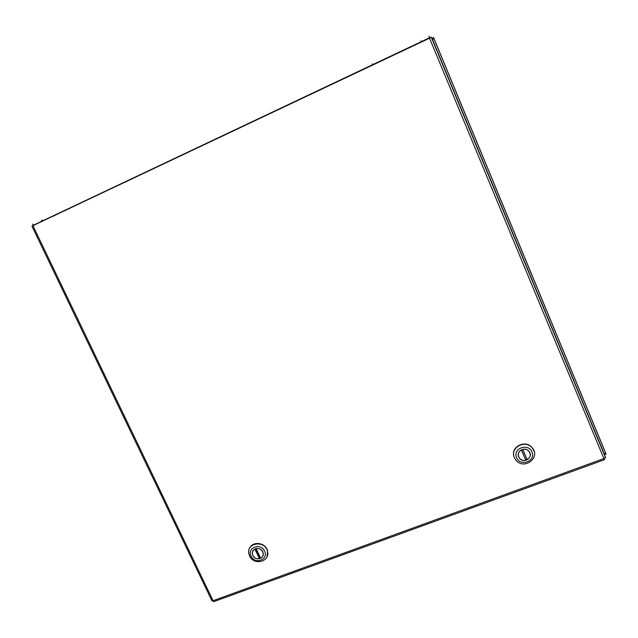<?xml version="1.0" encoding="UTF-8"?>
<svg xmlns="http://www.w3.org/2000/svg" width="638" height="638" viewBox="0 0 638 638"><rect width="100%" height="100%" fill="white"/><g stroke="black" fill="none" stroke-linecap="round" stroke-linejoin="round"><path stroke-width="0.96" d="M604.361 453.801L604.784 454.599L605.964 453.969L603.771 453.387M432.54 40.258L433.593 37.801L432.173 38.073L432.668 39.939M604.625 455.444L604.098 454.168M604.76 454.535L604.186 453.538M432.508 40.17L431.495 37.722M604.162 453.53L604.09 454.152M252.417 554.302L252.433 554.326C253.589 557.652 255.918 559.111 259.435 558.705L254.889 549.063C252.895 550.259 252.082 552.014 252.457 554.334M41.885 221.211L41.534 220.477L42.523 220.317L42.754 220.796M372.712 64.645L372.369 63.84L372.791 64.613M421.295 41.653L421.008 40.808L421.351 41.63M33.463 225.573L34.548 225.062M429.422 37.809L33.28 225.278L32.69 224.05L32.985 225.804L213.06 600.709L211.976 600.868L31.94 226.155M429.693 37.682L429.111 36.294L429.526 38.184L431.352 37.148L605.598 457.574L603.891 458.586L604.561 459.655L604.21 458.499M32.905 225.685L429.526 38.184L603.891 458.586L213.06 600.709L213.666 601.69L604.561 459.655M69.032 208.546L64.542 210.875M68.984 208.77L69.59 208.482M57.556 214.177L58.186 213.882M53.137 216.266L57.611 213.945M406.414 49.118L401.206 51.582M387.84 57.906L392.944 55.267M534.165 451.345L531.853 447.31C525.265 439.686 511.03 446.568 513.829 455.955M514.38 457.701C509.658 448.067 524.755 439.263 531.917 447.549C541.439 456.92 524.404 470.541 516.054 460.333L514.38 457.701M531.964 451.967C536.255 461.115 520.185 467.024 516.628 457.653C512.29 448.554 528.376 442.541 531.964 451.967M518.678 456.896L519.675 458.451C524.508 464.257 534.221 456.465 528.822 451.082C524.723 446.265 515.951 451.313 518.678 456.896M525.8 460.269L521.366 449.87C517.976 452.222 517.418 455.077 519.699 458.427C521.366 460.126 523.399 460.748 525.8 460.269L521.485 449.774M527.195 459.751L522.761 449.351C525.114 448.873 527.124 449.463 528.79 451.106C531.167 454.479 530.633 457.358 527.195 459.751M525.545 459.296L526.805 458.842M267.075 556.639L267.593 551.009C265.982 542.667 252.752 540.633 249.649 548.217M249.602 555.953L248.9 553.864C246.069 542.579 265.137 539.9 267.466 551.304C270.472 561.663 253.78 565.946 249.602 555.953M264.579 551.136C268.933 559.622 254.706 564.861 251.005 556.169C246.619 547.723 260.854 542.404 264.579 551.136M252.815 555.499C255.216 561.249 264.81 558.816 263.119 552.867C261.827 546.248 250.734 547.787 252.425 554.334L252.815 555.499M260.663 558.25L256.125 548.6C259.594 548.186 261.915 549.613 263.087 552.875C263.51 555.243 262.704 557.038 260.663 558.25M255.83 548.648L259.993 557.492L259.435 558.705M604.074 453.514L432.668 39.923M433.553 37.514L606.084 454.081M433.593 37.801L605.964 453.961M605.582 453.833L604.816 453.674M33.112 224.943L33.328 225.389M605.582 457.749L431.272 37.187"/></g></svg>
